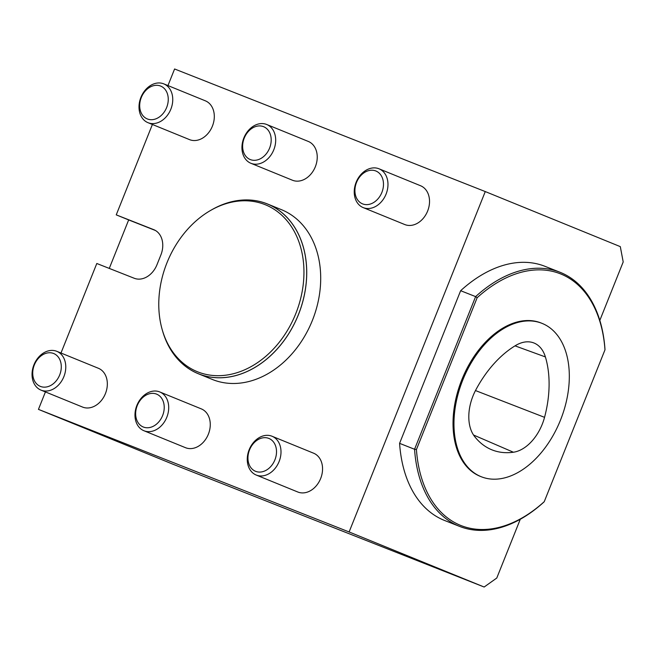 <?xml version="1.0" encoding="UTF-8"?>
<svg xmlns="http://www.w3.org/2000/svg" width="656" height="656" viewBox="0 0 656 656"><rect width="100%" height="100%" fill="white"/><g stroke="black" fill="none" stroke-linecap="round" stroke-linejoin="round"><path stroke-width="0.98" d="M541.922 323.326L540.987 322.949A82.492 52.8 111.5 0 0 461.701 380.029A82.492 52.8 111.5 0 0 480.077 476.272A82.492 52.8 111.5 0 0 480.43 476.412L481.365 476.781A82.492 52.8 111.5 0 0 560.757 419.43A82.492 52.8 111.5 0 0 541.922 323.326A82.492 52.8 111.5 0 0 462.636 380.398A82.492 52.8 111.5 0 0 481.012 476.641A82.492 52.8 111.5 0 0 481.365 476.781M477.158 297.709L416.429 449.54A135.316 86.617 111.5 0 0 544.25 501.66L604.98 349.828A135.316 86.617 111.5 0 0 477.158 297.709L475.616 296.61A136.628 87.453 -68.5 0 1 559.921 272.224A136.628 87.453 -68.5 0 1 604.988 349.369L604.98 349.828M520.282 519.257L496.781 578.026L484.153 587.022L349.115 531.959L485.268 191.568L174.594 68.978L167.961 85.575M485.268 191.568L620.305 246.631L623.2 261.949L599.83 320.382M484.153 587.022L173.487 464.432L38.45 409.369L349.115 531.959M109.273 268.411L128.666 219.924L116.243 214.865L153.939 229.739M152.397 124.476L116.243 214.865M153.676 229.633A20.951 16.097 -67.8 0 1 153.807 229.682A20.951 16.097 -67.8 0 1 160.868 254.987L156.981 264.712A20.951 16.097 -67.8 0 1 134.226 278.259L96.801 263.491L60.983 353.026M45.428 391.927L38.45 409.369M155.423 230.486L128.666 219.924M56.818 351.329L98.375 368.27A20.951 16.097 112.2 0 1 105.436 393.575A20.951 16.097 112.2 0 1 82.558 407.064L41 390.123A20.951 16.097 -67.8 0 0 63.878 376.634A20.951 16.097 -67.8 0 0 56.818 351.329A20.951 16.097 -67.8 0 0 33.94 364.818A20.951 16.097 -67.8 0 0 41 390.123M159.752 391.944L201.31 408.885A20.951 16.097 112.2 0 1 208.37 434.19A20.951 16.097 112.2 0 1 185.492 447.687L143.935 430.738A20.951 16.097 -67.8 0 0 166.813 417.249A20.951 16.097 -67.8 0 0 159.752 391.944A20.951 16.097 -67.8 0 0 136.874 405.433A20.951 16.097 -67.8 0 0 143.935 430.738M272.043 436.248L313.601 453.198A20.951 16.097 112.2 0 1 320.661 478.503A20.951 16.097 112.2 0 1 297.775 491.992L256.225 475.042A20.951 16.097 -67.8 0 0 279.103 461.553A20.951 16.097 -67.8 0 0 272.043 436.248A20.951 16.097 -67.8 0 0 249.157 449.737A20.951 16.097 -67.8 0 0 256.225 475.042M163.795 83.878L205.344 100.819A20.951 16.097 112.2 0 1 212.413 126.124A20.951 16.097 112.2 0 1 189.527 139.621L147.969 122.672A20.951 16.097 -67.8 0 0 170.855 109.183A20.951 16.097 -67.8 0 0 163.795 83.878A20.951 16.097 -67.8 0 0 140.909 97.367A20.951 16.097 -67.8 0 0 147.969 122.672M266.721 124.492L308.279 141.434A20.951 16.097 112.2 0 1 315.339 166.747A20.951 16.097 112.2 0 1 292.461 180.236L250.904 163.287A20.951 16.097 -67.8 0 0 273.79 149.798A20.951 16.097 -67.8 0 0 266.721 124.492A20.951 16.097 -67.8 0 0 243.843 137.981A20.951 16.097 -67.8 0 0 250.904 163.287M379.012 168.797L420.57 185.746A20.951 16.097 112.2 0 1 427.63 211.052A20.951 16.097 112.2 0 1 404.752 224.541L363.194 207.599A20.951 16.097 -67.8 0 0 386.081 194.102A20.951 16.097 -67.8 0 0 379.012 168.797A20.951 16.097 -67.8 0 0 356.134 182.294A20.951 16.097 -67.8 0 0 363.194 207.599M267.525 203.991L281.49 209.69A91.651 70.413 112.2 0 1 312.387 320.407A91.651 70.413 112.2 0 1 212.282 379.43L198.309 373.731A91.651 70.413 -67.8 0 0 298.414 314.708A91.651 70.413 -67.8 0 0 267.525 203.991A91.651 70.413 -67.8 0 0 211.519 209.912M544.25 501.66L543.931 502.012A136.628 87.453 -68.5 0 1 459.626 526.407L444.653 520.503A136.628 87.453 -68.5 0 1 399.586 443.349L460.643 290.706A136.628 87.453 -68.5 0 1 544.947 266.311L559.921 272.224M162.393 330.288L162.786 331.608A91.627 70.397 -67.8 0 0 198.875 373.928A91.627 70.397 -67.8 0 0 298.382 314.691A91.627 70.397 -67.8 0 0 290.067 220.965A91.627 70.397 -67.8 0 0 212.675 209.272L211.47 209.945A90.126 69.241 -67.8 0 0 166.952 262.818A90.126 69.241 -67.8 0 0 162.393 330.288A90.126 69.241 -67.8 0 0 253.093 365.466A90.126 69.241 -67.8 0 0 300.907 248.222A90.126 69.241 -67.8 0 0 211.47 209.945M162.409 330.337A91.651 70.413 -67.8 0 0 198.309 373.731M416.429 449.54L414.559 449.262L475.616 296.61L460.643 290.706M459.626 526.407A136.628 87.453 -68.5 0 1 414.559 449.262L399.586 443.349M356.528 182.417A17.737 13.628 112.2 0 1 381.243 175.66A17.737 13.628 112.2 0 1 369.836 204.188A17.737 13.628 112.2 0 1 356.528 182.417M244.237 138.113A17.737 13.628 112.2 0 1 268.952 131.356A17.737 13.628 112.2 0 1 257.546 159.875A17.737 13.628 112.2 0 1 244.237 138.113M141.302 97.498A17.737 13.628 112.2 0 1 166.017 90.741A17.737 13.628 112.2 0 1 154.611 119.261A17.737 13.628 112.2 0 1 141.302 97.498M249.551 449.868A17.737 13.628 112.2 0 1 274.274 443.112A17.737 13.628 112.2 0 1 262.859 471.631A17.737 13.628 112.2 0 1 249.551 449.868M137.26 405.564A17.737 13.628 112.2 0 1 161.983 398.799A17.737 13.628 112.2 0 1 150.568 427.327A17.737 13.628 112.2 0 1 137.26 405.564M34.333 364.949A17.737 13.628 112.2 0 1 59.048 358.184A17.737 13.628 112.2 0 1 47.642 386.712A17.737 13.628 112.2 0 1 34.333 364.949M513.402 452.23A94.275 60.344 -68.5 0 1 490.95 449.434A94.275 60.344 -68.5 0 1 474.493 436.363A39.278 25.141 -68.5 0 1 475.698 390.131A94.275 60.344 -68.5 0 1 515.46 345.589A39.278 25.141 -68.5 0 1 533.369 342.768A39.278 25.141 -68.5 0 1 545.39 356.93A94.275 60.344 -68.5 0 1 544.546 417.339A39.278 25.141 -68.5 0 1 513.402 452.23L473.525 435.01M544.546 417.339L475.477 390.558M545.39 356.93L515.026 345.851"/></g></svg>
